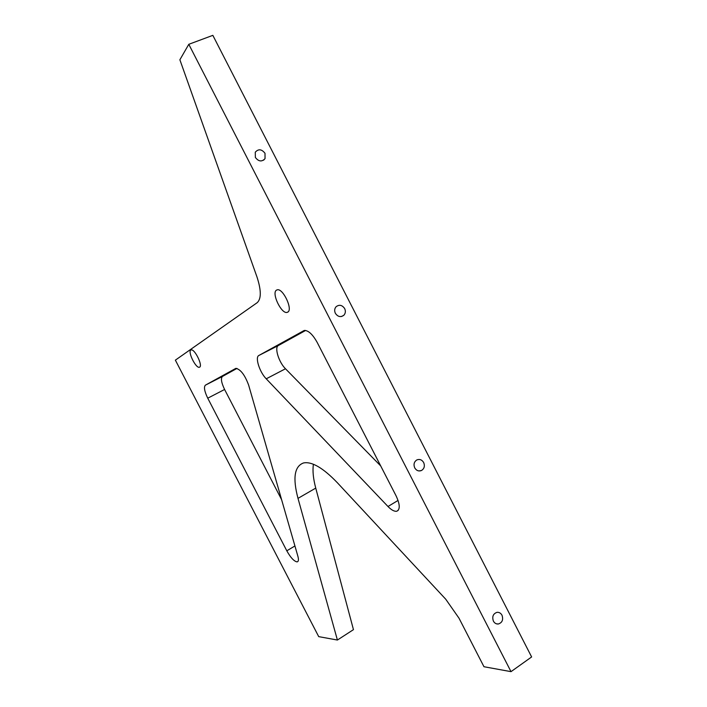 <?xml version="1.0" encoding="UTF-8"?>
<svg xmlns="http://www.w3.org/2000/svg" width="707" height="707" viewBox="0 0 707 707"><rect width="100%" height="100%" fill="white"/><g stroke="black" fill="none" stroke-linecap="round" stroke-linejoin="round"><path stroke-width="1.06" d="M296.913 561.871L297.32 561.818C298.584 561.367 298.769 559.511 297.886 556.25L248.661 385.182C244.887 374.993 240.627 369.381 235.864 368.347L205.392 385.165C203.669 387.012 204.447 391.351 207.743 398.191L286.803 550.806C290.515 557.487 293.891 561.172 296.913 561.871M396.3 511.302L396.813 511.214C400.277 509.464 400.021 504.303 396.026 495.722L317.178 342.409C312.68 334.367 308.385 330.381 304.275 330.434L258.859 355.48C254.82 357.203 259.619 372.2 266.23 378.811L387.993 506.504C391.21 509.809 393.976 511.4 396.3 511.302M276.455 290.144C271.311 293.043 281.315 314.032 287.033 312.414L287.767 312.132C293.122 309.631 283.065 288.156 277.294 289.808L276.455 290.144M190.81 350.08C187.602 351.777 195.83 368.4 199.321 367.269L199.648 367.145C202.997 365.678 194.699 348.763 191.199 349.921L190.81 350.08M493.398 621.117C494.573 623.194 496.217 624.157 498.32 624.007C502.262 622.664 503.481 619.739 502.005 615.223C500.803 613.11 499.133 612.147 496.986 612.342C493.115 613.729 491.922 616.654 493.398 621.117M414.717 467.866C416.441 470.641 418.677 471.534 421.452 470.526C424.297 468.697 425.04 466.037 423.67 462.546C421.92 459.727 419.649 458.852 416.847 459.93C414.072 461.777 413.365 464.428 414.717 467.866M335.374 313.307C337.84 316.851 340.659 317.505 343.841 315.269C345.537 313.36 345.811 311.133 344.671 308.579C342.17 305 339.325 304.363 336.134 306.688C334.499 308.588 334.243 310.797 335.374 313.307M255.351 157.44C258.612 161.629 261.846 162.027 265.045 158.624L265.01 153.304C261.705 149.08 258.462 148.709 255.271 152.199L255.351 157.44M313.404 464.26C312.45 470.668 313.228 478.612 315.746 488.104L353.456 629.645L337.407 640.038L318.716 636.636L175.371 360.146L257.145 302.711C261.396 298.875 261.316 290.241 256.933 276.817L179.878 59.777L188.796 44.302L511.011 671.65L483.968 666.728L459.011 618.201L445.737 599.209L337.354 482.731C323.126 467.91 311.849 461.317 303.524 462.952C294.43 466.258 292.592 478.056 298 498.364L337.407 640.038M511.011 671.65L531.629 656.944L212.842 35.35L188.796 44.302M281.58 499.602L224.596 389.477C221.344 382.673 220.628 378.333 222.458 376.442L236.978 368.418M380.702 465.922L285.487 368.762C278.805 362.276 274.175 347.331 278.381 345.52L305.636 330.452M398.05 500.432L387.993 506.504M285.487 368.762L266.23 378.811M278.381 345.52L258.859 355.48M315.746 488.104L298 498.364M294.925 545.963L286.803 550.806M224.596 389.477L207.743 398.191M222.458 376.442L205.392 385.165M297.894 561.473L297.32 561.818M398.174 510.383L396.813 511.214M288.085 311.893L287.033 312.414M199.798 367.03L199.321 367.269M496.358 623.795L498.32 624.007M418.933 470.942L421.452 470.526M341.534 316.515L343.841 315.269M263.596 160.171L265.045 158.624"/></g></svg>
